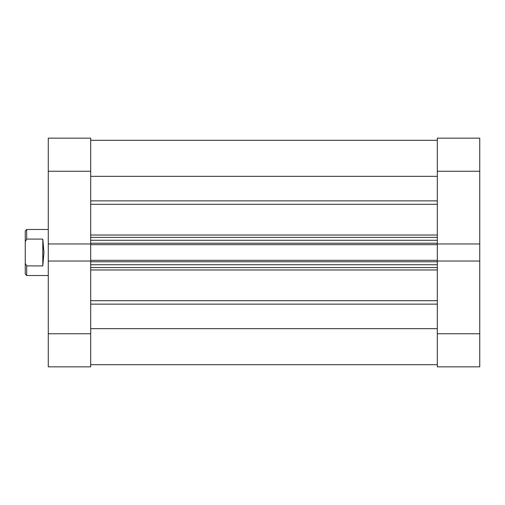 <?xml version="1.0" encoding="UTF-8"?>
<svg xmlns="http://www.w3.org/2000/svg" width="505" height="505" viewBox="0 0 505 505"><rect width="100%" height="100%" fill="white"/><g stroke="black" fill="none" stroke-linecap="round" stroke-linejoin="round"><path stroke-width="0.76" d="M48.265 171.239L48.265 138.155L90.692 138.155L90.692 171.239L48.265 171.239L48.265 261.041L90.692 261.041L90.692 366.845L48.265 366.845L48.265 333.761L90.692 333.761M48.265 261.041L48.265 333.761M90.692 171.239L90.692 243.959L48.265 243.959M479.75 333.761L479.75 366.845L437.317 366.845L437.317 333.761L479.75 333.761L479.75 243.959L437.317 243.959L437.317 138.155L479.75 138.155L479.75 171.239L437.317 171.239M479.75 243.959L479.75 171.239M437.317 333.761L437.317 261.041L479.75 261.041M90.692 261.041L90.692 243.959M437.317 243.959L437.317 244.66L90.692 244.66M90.692 260.34L437.317 260.34L437.317 244.66M437.317 260.34L437.317 261.041M90.692 176.333L437.317 176.333M90.692 328.667L437.317 328.667M437.317 140.314L90.692 140.314L437.317 140.314M437.317 267.599L90.692 267.599M90.692 237.4L437.317 237.4M48.265 229.485L26.689 229.485L26.689 239.086L42.799 239.086L43.948 252.5L42.799 265.914L26.689 265.914L26.689 275.515L48.265 275.515M26.689 275.515L25.25 274.076L25.25 230.924L26.689 229.485M26.689 265.914L25.25 263.263M25.25 241.737L26.689 239.086M42.799 265.914L42.799 239.086M90.692 200.864L437.317 200.864M90.692 300.702L437.317 300.702M90.692 235.027L437.317 235.027M437.317 204.298L90.692 204.298M437.317 269.973L90.692 269.973M437.317 304.136L90.692 304.136M437.317 261.779L90.692 261.779M90.692 264.727L437.317 264.727M90.692 243.221L437.317 243.221M437.317 240.273L90.692 240.273M90.692 364.686L437.317 364.686"/></g></svg>
